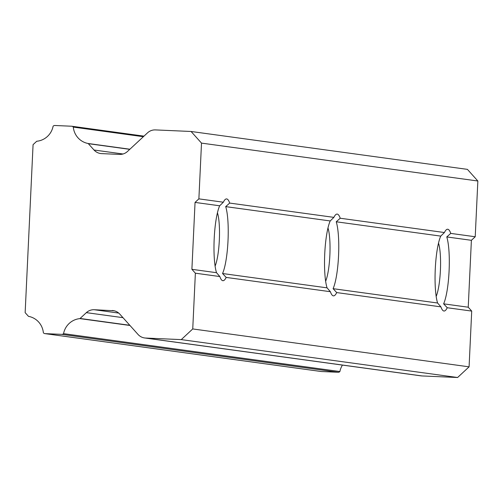 <?xml version="1.0" encoding="UTF-8"?>
<svg xmlns="http://www.w3.org/2000/svg" width="503" height="503" viewBox="0 0 503 503"><rect width="100%" height="100%" fill="white"/><g stroke="black" fill="none" stroke-linecap="round" stroke-linejoin="round"><path stroke-width="0.75" d="M191.894 269.319L195.371 273.192L192.743 328.943L469.085 366.838L471.713 311.087L447.249 307.735A40.938 7.639 -87.5 0 1 443.904 311.017A40.938 7.639 -87.5 0 1 442.621 310.219A40.938 7.639 -87.5 0 1 440.917 306.868L336.708 292.576A40.938 7.639 -87.5 0 1 333.37 295.858A40.938 7.639 -87.5 0 1 332.087 295.06A40.938 7.639 -87.5 0 1 330.377 291.709L226.174 277.417A40.938 7.639 -87.5 0 1 222.835 280.699A40.938 7.639 -87.5 0 1 221.546 279.907A40.938 7.639 -87.5 0 1 219.842 276.549L216.516 272.695A37.216 6.948 -87.5 0 1 214.196 238.705A37.216 6.948 -87.5 0 1 219.673 205.79L223.345 202.212A40.938 7.639 -87.5 0 1 225.074 199.597A40.938 7.639 -87.5 0 1 226.69 198.93A40.938 7.639 -87.5 0 1 229.682 203.08L333.885 217.371A40.938 7.639 -87.5 0 1 335.614 214.756A40.938 7.639 -87.5 0 1 337.224 214.089A40.938 7.639 -87.5 0 1 340.217 218.239L444.419 232.531A40.938 7.639 -87.5 0 1 446.148 229.915A40.938 7.639 -87.5 0 1 447.764 229.249A40.938 7.639 -87.5 0 1 450.751 233.398L475.222 236.756L477.85 181.005L201.508 143.11L198.88 198.861L195.051 202.413L191.894 269.319L216.516 272.695M219.842 276.549L195.371 273.192M122.984 317.67L86.353 312.646L80.084 318.468A2.232 2.194 97.8 0 1 79.914 318.613A18.605 18.278 -82.2 0 0 63.554 333.646A2.232 2.194 97.8 0 1 61.838 334.369L45.006 333.627A2.232 2.194 97.8 0 1 43.365 332.753A18.605 18.278 -82.2 0 0 28.489 316.356A2.232 2.194 97.8 0 1 28.338 316.198L25.15 312.646L33.072 144.65L36.581 141.387A2.232 2.194 97.8 0 1 36.75 141.249A18.605 18.278 -82.2 0 0 53.104 126.215A2.232 2.194 97.8 0 1 54.821 125.492L71.652 126.228A2.232 2.194 97.8 0 1 73.3 127.102A18.605 18.278 -82.2 0 0 88.17 143.506A2.232 2.194 97.8 0 1 88.327 143.663L94.023 150.013L123.04 153.993M86.353 312.646A11.167 10.965 97.8 0 1 94.256 309.722L118.733 313.08M114.175 310.779L94.256 309.722M112.207 310.508A11.167 10.965 97.8 0 1 119.796 314.117L138.029 334.445A11.167 10.965 97.8 0 0 144.631 337.959L420.973 375.854A11.167 10.965 -82.2 0 0 421.967 375.942L457.604 377.508L181.262 339.613L145.625 338.047A11.167 10.965 97.8 0 1 144.631 337.959M192.743 328.943L181.262 339.613M94.023 150.013A11.167 10.965 97.8 0 0 101.612 153.616L119.563 154.408A11.167 10.965 97.8 0 0 127.466 151.478L147.536 132.836A11.167 10.965 97.8 0 1 155.44 129.912L191.077 131.478L201.508 143.11M219.673 205.79L195.051 202.413M477.85 181.005L467.419 169.373L191.077 131.478M79.914 318.613L129.988 325.479M320.958 371.472A2.232 2.194 -82.2 0 0 321.348 371.522L338.179 372.264A2.232 2.194 -82.2 0 0 339.896 371.541L63.554 333.646M73.3 127.102L143.368 136.709M129.893 149.228L88.17 143.506M342.436 365.084A18.605 18.278 -82.2 0 0 339.896 371.541M198.88 198.861L223.345 202.212M469.085 366.838L457.604 377.508M229.682 203.08L225.696 206.62A37.216 6.948 -87.5 0 1 228.016 240.604A37.216 6.948 -87.5 0 1 222.54 273.519L226.174 277.417M215.102 266.087A29.771 5.558 92.5 0 0 219.352 239.579A29.771 5.558 92.5 0 0 217.441 212.8M440.917 306.868L437.591 303.007A37.216 6.948 -87.5 0 1 435.271 269.023A37.216 6.948 -87.5 0 1 440.747 236.108L444.419 232.531M330.377 291.709L327.057 287.848L222.54 273.519M327.057 287.848A37.216 6.948 -87.5 0 1 324.737 253.864A37.216 6.948 -87.5 0 1 330.213 220.949L333.885 217.371M340.217 218.239L336.237 221.779A37.216 6.948 -87.5 0 1 338.55 255.763A37.216 6.948 -87.5 0 1 333.08 288.678L336.708 292.576M325.636 281.246A29.771 5.558 92.5 0 0 329.886 254.738A29.771 5.558 92.5 0 0 327.975 227.96M437.591 303.007L333.08 288.678M450.751 233.398L446.771 236.932A37.216 6.948 -87.5 0 1 449.091 270.916A37.216 6.948 -87.5 0 1 443.615 303.837L447.249 307.735M436.17 296.405A29.771 5.558 92.5 0 0 440.427 269.897A29.771 5.558 92.5 0 0 438.515 243.112M475.222 236.756L471.393 240.308L468.236 307.214L471.713 311.087M443.615 303.837L468.236 307.214M336.237 221.779L440.747 236.108M225.696 206.62L330.213 220.949M471.393 240.308L446.771 236.932M129.824 325.29L80.084 318.468M45.006 333.627L321.348 371.522M88.327 143.663L129.768 149.347M145.625 338.047L421.967 375.942M338.179 372.264L61.838 334.369M44.811 333.608L321.153 371.503M71.854 126.247L143.977 136.137"/></g></svg>
